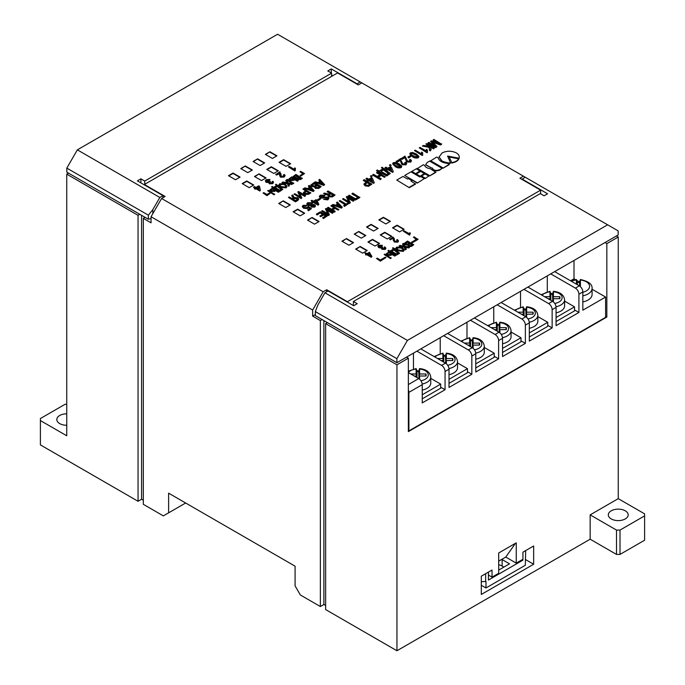 <?xml version="1.0" encoding="UTF-8"?>
<svg xmlns="http://www.w3.org/2000/svg" width="685" height="685" viewBox="0 0 685 685"><rect width="100%" height="100%" fill="white"/><g stroke="black" fill="none" stroke-linecap="round" stroke-linejoin="round"><path stroke-width="1.03" d="M417.216 183.118L424.315 178.614L420.684 176.516L419.854 177.004L410.957 171.867L404.698 175.48L417.216 183.118L424.315 178.614M419.845 176.439L424.28 173.476L420.693 171.404L416.257 173.964L419.845 176.439L424.28 173.476M429.598 175.976L435.857 172.363L430.052 168.604C427.209 168.219 425.411 167.191 424.674 165.496L423.339 164.725L417.071 168.75L429.598 175.976L435.857 171.952M442.947 168.27L449.206 164.657L447.759 163.415C442.399 162.833 439.179 160.975 438.1 157.833L436.688 157.019L430.42 161.043L442.947 168.27L449.206 164.246M451.783 163.013C455.414 162.362 457.777 160.992 458.89 158.903L449.206 157.002L451.783 162.602C455.414 161.96 457.777 160.59 458.89 158.5M380.406 261.173L386.023 257.517L385.321 257.115L380.406 259.957L377.238 258.125L376.536 258.536L380.406 261.173L386.023 257.517M299.962 171.73L303.121 173.562L300.107 175.702L300.809 176.113L304.525 173.562L300.664 171.327L299.962 171.73L302.77 173.759M391.169 258.159L390.459 258.57L384.131 254.512L384.85 254.101L391.169 258.159M395.433 255.291L394.723 255.702L392.103 254.186L390.655 255.025L387.145 254.888L386.212 253.87L389.114 251.643L395.433 255.693L394.723 256.104L392.103 254.597L390.655 255.428L387.145 255.291L386.246 254.058M404.296 249.957L403.422 251.361L397.694 250.796L395.819 248.484M305.63 195.567L304.842 196.021L299.191 192.759L301.854 197.751L301.066 198.205L294.036 194.146L294.824 193.692L300.527 196.98L297.812 191.971L298.6 191.509L305.63 195.567L304.842 196.432L299.499 193.35M301.854 197.751L301.066 198.607L294.036 194.146M300.21 196.8L297.812 191.971M310.725 192.622L308.421 193.949L304.5 193.898L303.344 192.605L305.733 190.653L302.907 189.026L303.695 188.572L310.725 193.033L308.421 194.36L304.5 194.309L303.378 192.81M305.382 190.858L302.907 189.026M321.171 186.594L318.713 188.015L315.254 187.938L314.672 186.5L311.718 186.2L310.75 185.087L314.15 182.535L321.171 186.594L318.713 188.418L315.254 188.349L314.698 186.919M314.698 186.517L314.518 187.193M314.672 186.911L311.718 186.611L310.784 185.284M319.964 181.328L318.885 180.206L319.681 179.342L324.604 184.616L323.8 185.078L314.672 182.236L315.477 181.773L317.866 182.535L320.212 181.182L318.885 179.804M324.604 184.616L323.8 185.481L314.672 182.236M318.465 200.542L317.575 199.626L319.681 198.41L320.571 198.915L318.465 200.542L317.575 199.626M327.661 198.453L327.19 197.974L320.28 198.042L319.313 196.569M325.092 195.225L321.119 195.636L320.434 196.381L321.042 197.16L327.918 197.075L328.868 198.239L327.858 199.463L323.628 199.369L327.087 199.01L327.19 197.571L320.28 197.64L319.278 196.364L320.392 195.156L325.092 195.225L324.313 196.081L321.119 196.038L320.486 196.595M328.843 198.444L327.858 199.874L323.628 199.369M329.879 193.341L327.233 191.817L328.021 190.952L335.051 195.011L332.525 196.467L328.783 196.458L328.046 194.874L323.551 193.538L324.356 193.076L328.646 194.06L330.23 193.144L327.233 191.406M335.051 195.011L332.525 196.869L328.783 196.869L328.046 195.285L323.551 193.538M328.021 194.908L327.884 195.542M339.178 200.945L339.966 200.482L346.216 204.096L348.04 203.034L348.819 203.488L344.461 206.408L343.682 205.551L345.42 204.55L339.178 200.945L345.069 204.755M354.102 200.431L353.314 200.893L347.663 197.631L350.326 202.614L349.538 203.068L342.517 199.018L343.305 198.556L349.007 201.852L346.293 196.835L347.081 196.381L354.102 200.431L353.314 201.296L347.98 198.213M350.326 202.614L349.538 203.479L342.517 199.018M348.682 201.664L346.293 196.835M357.895 197.348L351.996 193.941L352.792 193.084L359.813 197.545L355.421 200.08L348.4 196.021L349.187 195.165L355.438 198.77L358.246 197.143L351.996 193.538M274.642 194.42L273.991 194.797L267.672 190.738L268.323 190.37L274.642 194.42M279.018 191.492L278.375 191.86L275.695 190.319L274.479 191.021L270.729 191.106L269.822 189.985L272.699 187.836L279.018 191.894L278.375 192.271L275.695 190.721L274.479 191.423L270.729 191.509L269.864 190.19M287.024 186.448L286.159 187.87L280.516 187.365L278.821 185.155M302.248 178.083L300.355 179.17L297.042 179.196L296.374 178.006L294.002 177.629L293.111 176.55L295.92 174.427L302.248 178.485L300.355 179.581L297.042 179.598L296.374 178.408L294.002 178.031L293.154 176.756M296.374 178.006L296.357 178.477M371.946 256.498L371.253 257.303L367.057 254.88L365.593 254.914L366.355 254.067L364.934 253.244L365.644 252.833L367.066 253.655L369.412 252.303L371.946 256.498L371.253 256.901L367.057 254.469L365.593 254.503M366.004 254.272L364.934 253.244M273.478 182.433L272.699 183.683L269.291 183.794L268.897 182.57L266.157 182.356L265.36 181.02M270.01 179.496L266.953 180.035L266.414 180.737L266.97 181.482L269.77 181.123L270.421 181.594L270.078 182.904L271.945 182.869L272.031 181.688L272.921 181.268L273.503 182.227L272.699 183.272L269.291 183.383L268.897 182.159L266.157 181.945L265.335 180.814L266.259 179.598L270.01 179.496L269.274 180.412L266.448 180.951M270.421 181.594L270.078 183.306M272.356 182.475L272.031 181.688L271.945 182.869M268.897 182.159L268.777 182.827M279.754 173.442L276.62 175.052L275.807 174.581L279.942 171.789L280.679 175.257M280.841 173.536L280.764 174.452M283.975 175.72L283.513 174.881L284.403 174.452L285.123 175.48L284.164 177.064L280.473 177.175L279.557 175.369M285.097 175.685L284.164 177.064M295.432 168.322L295.269 170.651L294.747 170.95L288.428 166.892L289.233 166.421L294.165 169.272L294.687 167.885L295.432 168.322L295.089 169.709M366.184 182.159L363.367 180.532L364.163 179.667L371.886 184.128L368.65 185.909L365.105 185.481L363.906 184.059L366.535 181.953L363.367 180.121M371.886 184.128L368.65 186.32L365.105 185.883L363.94 184.265M371.39 177.038L370.405 176.062L371.193 175.608L372.186 176.173L371.39 177.038L370.405 176.062M379.961 174.778L376.639 172.868L377.435 172.003L385.167 176.867L384.371 177.329L381.202 175.497L378.385 177.124M385.167 176.465L384.371 176.918L381.202 175.095L378.026 176.918L381.202 178.751L380.406 179.616L372.683 175.154L373.471 174.29L377.135 176.405L380.312 174.572L376.639 172.457M390.313 173.485L386.751 175.951L376.639 170.805L377.332 170L379.122 171.027L383.18 168.681L381.399 167.654L382.093 167.251L390.313 173.485L386.751 175.548L376.639 170.402M382.829 168.887L381.399 167.654M384.764 168.801L384.456 169.383M390.416 166.061L389.423 165.076L390.219 164.623L391.203 165.196L390.416 166.061L389.423 165.076M401.761 166.549L401.119 167.662C398.875 168.21 396.906 167.842 395.219 166.541L392.633 163.843M421.309 153.628L421.652 152.113L422.568 152.635L422.731 155.178L422.217 155.478L414.493 150.606L415.281 150.152L421.284 153.791M422.568 152.635L422.362 153.782M426.044 151.042L426.404 149.364L427.32 149.895L427.483 152.438L426.978 152.729L419.246 147.866L420.042 147.403L426.053 150.828M427.32 149.895L427.123 151.034M434.401 148.037L433.614 148.491L430.146 146.487L431.182 149.416L430.137 150.486L429.247 149.972L429.932 149.313L428.741 146.898L422.414 146.033L423.347 145.494L429.452 146.093L425.882 144.03L426.678 143.576L434.401 148.037L433.614 148.893L430.146 146.898L429.7 147.266M431.148 149.63L430.137 150.897L429.247 149.972M429.932 149.715L428.741 147.309L422.414 146.033M428.741 146.898L428.656 147.515M429.05 146.265L425.882 144.03M437.946 143.045L433.117 140.262L433.913 139.398L441.637 144.261L440.429 144.963L432.158 142.163M441.637 143.859L440.429 144.561L432.158 141.761L436.987 146.539L435.788 147.635L428.065 143.174L428.853 142.317L435.395 146.093L430.557 141.333L434.401 145.511M380.226 234.904L387.256 238.962L391.82 236.325L384.799 232.275L380.226 234.904M390.416 221.323L383.386 217.265L378.822 219.902L385.852 223.952L390.416 221.323M366.526 227L373.556 231.05L378.12 228.422L371.099 224.363L366.526 227M392.522 227.805L399.552 231.864L404.116 229.227L397.086 225.177L392.522 227.805M266.765 169.4L273.794 173.459L278.358 170.822L271.328 166.763L266.765 169.4M257.628 158.851L253.065 161.489L260.094 165.547L264.658 162.91L257.628 158.851L253.416 161.694M253.767 185.018L246.746 180.96L242.173 183.597L249.203 187.656L253.767 185.018M235.503 179.744L240.067 177.107L233.046 173.048L228.473 175.685L235.503 179.744M379.524 243.423L372.503 239.373L367.931 242.002L374.96 246.061L379.524 243.423M245.341 165.95L240.769 168.587L247.799 172.646L252.363 170.008L245.341 165.95L241.12 168.793M283.273 200.833L278.709 203.471L285.731 207.529L290.303 204.892L283.273 200.833L279.06 203.676M346.507 238.56L341.935 241.197L348.965 245.247L353.528 242.618L346.507 238.56L342.286 241.394M286.082 166.361L290.654 163.724L283.624 159.665L279.06 162.302L286.082 166.361M312.077 217.47L307.514 220.099L314.535 224.158L319.107 221.52L312.077 217.47L307.865 220.305M269.924 151.753L265.36 154.39L272.382 158.449L276.954 155.812L269.924 151.753L265.712 154.596M360.207 246.472L355.635 249.1L362.665 253.159L367.228 250.522L360.207 246.472L355.986 249.306M259.041 173.862L254.469 176.499L261.499 180.557L266.063 177.92L259.041 173.862L254.82 176.704M304.705 213.206L297.675 209.148L293.111 211.785L300.133 215.844L304.705 213.206M358.803 231.461L354.231 234.099L361.26 238.149L365.824 235.52L358.803 231.461L354.582 234.296M523.409 176.173L519.898 178.203L540.619 190.165L347.415 301.717L326.694 289.746L323.183 291.776L312.643 310.031L151.051 216.734L161.591 198.487L165.102 196.458L144.381 184.488L337.585 72.944L358.306 84.914L361.817 82.885L523.409 176.173L525.164 177.192L522.004 179.419M161.591 198.487L323.183 291.776M418.903 156.651L418.252 157.764C416.018 158.321 414.048 157.944 412.361 156.642L409.776 153.945M408.748 157.995L407.849 157.07L410.229 155.701L411.12 156.214L408.748 157.995L407.849 157.07M411.454 160.906L410.683 162.131L406.71 161.968L404.929 157.678L402.009 159.365L401.016 158.792L404.981 156.103L407.489 161.095L409.81 161.206L410.255 160.615M410.212 160.812L409.536 159.759L410.426 159.357L411.479 160.718L410.683 162.131M406.693 163.655L405.931 164.88L401.958 164.708L400.177 160.418L397.249 162.114L396.264 161.54L400.22 158.843L402.737 163.843L405.058 163.946L405.503 163.364M405.46 163.552L404.784 162.508L405.674 162.105L406.719 163.458L405.931 164.88M386.597 168.887L385.064 168.005L385.86 167.14L387.736 168.227L390.416 166.686L391.409 167.251L393.284 171.661L392.693 172.003L387.941 169.255L387.145 169.717L386.152 169.144L386.948 168.681L385.064 167.594M393.284 171.661L392.693 172.406L387.941 169.666L387.145 170.12L386.152 169.144M367.571 179.872L366.038 178.982L366.835 178.126L368.718 179.213L371.39 177.663L372.383 178.237L374.267 182.638L373.667 182.981L368.915 180.241L368.119 180.694L367.134 180.121L367.922 179.667L366.038 178.579M374.267 182.638L373.667 183.392L368.915 180.643L368.119 181.105L367.134 180.121M254.769 188.101L253.587 187.416L254.392 186.543L255.933 187.433L258.69 185.84L259.504 186.303L260.394 190.284L259.82 190.61L255.933 188.366L255.12 188.837L254.315 188.366L255.12 187.895L253.587 187.005M260.394 190.284L259.82 191.021L255.933 188.769L255.12 189.24L254.315 188.366M410.358 233.071L409.587 234.767L403.268 231.119L403.979 230.708L408.722 233.439L409.853 232.789L410.358 233.482L409.733 234.056M410.204 233.568L409.587 235.169L403.268 231.119M393.387 238.979L392.993 238.26L390.356 239.784L389.662 239.373L393.036 237.019L394.363 238.774L394.217 240.187M394.354 238.971L394.226 240.341M397.146 241.728L396.726 239.878L397.351 239.527L398.516 240.846L397.797 242.165L394.295 242.036L393.301 239.921M398.49 241.043L397.797 242.165M397.797 241.754L394.295 241.634L393.301 239.519L393.233 240.349M381.322 248.013L378.762 247.67L377.872 246.352M382.427 245.341L379.344 245.555L379.456 246.934L382.016 246.763L382.735 247.165L382.555 248.544L384.585 248.578L384.157 247.216L384.782 246.857L385.929 248.167L385.253 248.998L381.973 248.938L381.365 247.627L378.762 247.268L377.846 246.138L378.608 245.17L382.427 245.341L381.768 246.12L378.856 246.394M382.735 247.165L382.059 248.141M384.585 248.98L384.157 247.216M385.903 248.355L385.253 249.4L381.973 249.34L381.365 248.038M381.365 247.627L381.271 248.227M298.086 180.48L297.436 180.857L294.764 179.316L293.548 180.009L289.798 180.095L288.89 178.982L291.767 176.833L298.086 180.891L297.436 181.26L294.764 179.718L293.548 180.42L289.798 180.506L288.924 179.187M293.711 183.006L293.06 183.383L286.741 179.735L287.383 179.359L293.711 183.417L293.06 183.785L286.835 180.189M287.049 183.109L285.825 180.669L286.63 179.795L288.188 182.895L292.632 183.631L291.836 184.496L288.462 183.854M292.632 183.631L291.836 184.094L288.462 183.443L289.472 185.455L288.659 186.329L287.375 183.76L282.014 182.869L282.811 182.004L286.818 182.647M282.777 189.325L279.857 191.415L271.585 186.799L272.15 186.466L273.615 187.313L276.937 185.395L275.481 184.548L276.046 184.222L282.777 189.325L279.857 191.004L274.265 187.776L273.777 188.058M272.699 187.844L271.585 186.799M276.586 185.592L275.481 184.548M278.23 185.481L278.016 186.012M337.611 203.984L336.532 202.871L337.328 202.006L342.252 207.272L341.455 207.735L332.328 204.892L333.124 204.438L335.513 205.2L337.868 203.839L336.532 202.469M342.252 207.272L341.455 208.146L332.328 204.892M334.006 207.795L331.009 206.065L331.797 205.2L338.827 209.661L338.039 210.115L335.136 208.445L332.679 209.867M338.827 209.259L338.039 209.713L335.136 208.043L332.328 209.661L335.222 211.331L334.434 212.196L327.413 208.137L328.201 207.281L331.549 209.216L334.357 207.589L331.009 205.654M333.201 212.504L332.413 212.958L326.762 209.696L329.425 214.679L328.637 215.141L321.616 211.083L322.404 210.629L328.106 213.917L325.392 208.899L326.18 208.445L333.201 212.504L332.413 213.36L327.079 210.278M329.425 214.679L328.637 215.544L321.616 211.083M327.781 213.729L325.392 208.899M325.486 216.058L323.628 214.987L320.726 216.665L319.946 216.212L322.858 214.131L320.375 212.701L317.078 215.004L316.299 214.148L320.383 211.793L327.413 215.844L323.414 218.558L322.635 217.702L325.837 215.852L323.628 214.987M322.507 214.336L320.375 213.103M318.859 204.353L318.097 205.2L313.43 202.503L312.591 202.991L311.812 202.546L312.651 201.655L311.076 200.739L311.863 200.285L313.447 201.193L316.042 199.695L316.864 200.166L318.859 204.353L318.097 204.798L313.43 202.101L312.591 202.589L311.812 202.135M312.3 201.852L311.076 200.739M315.468 205.988L314.757 207.127L311.358 207.093L310.673 205.748L307.83 205.354L306.863 203.959M310.673 205.346L307.83 204.952L306.837 203.753L307.693 202.691L311.606 202.769L312.369 204.361L314.698 204.755L315.502 205.783L314.757 206.724L311.358 206.682L310.673 205.346L310.596 205.902M309.825 208.677L308.301 207.581L307.599 208.608L303.524 208.24L302.299 206.613M306.88 205.346L303.909 205.774L303.327 206.536L304.208 207.427L307.008 207.649L308.173 206.279L311.469 208.625L308.49 210.338L307.719 209.893L310.134 208.497L308.301 207.178L307.599 208.206L303.524 207.838L302.265 206.416L303.13 205.329L306.88 205.346L306.161 206.168L303.909 206.176L303.378 206.724M311.469 208.625L308.49 210.749L307.719 209.893M309.509 187.356L308.43 186.243L309.226 185.378L314.15 190.644L313.353 191.106L304.226 188.264L305.022 187.801L307.411 188.572L309.766 187.21L308.43 185.84M314.15 190.644L313.353 191.517L304.226 188.264M293.086 197.956L291.776 195.859L292.718 194.908L294.105 197.477L297.658 197.76L298.72 198.984L295.44 201.45L288.419 197.391L289.207 196.938L292.033 198.564L293.266 197.854L291.776 195.456M298.694 199.189L297.821 200.482L295.44 201.852L288.419 197.391M413.774 244.708L411.557 245.983L408.44 245.915L407.917 244.622L405.263 244.348L404.39 243.346L407.447 241.051L413.774 244.708L411.557 246.386L408.44 246.326L407.943 245.042M407.943 244.639L407.789 245.264M407.917 245.025L405.263 244.759L404.424 243.543M403.645 246.086L402.592 244.262L403.456 243.355L404.938 246.24L409.69 247.062L408.851 247.953L405.366 247.294M409.69 247.062L408.851 247.55L405.118 246.848L406.316 249.015L405.537 249.862L404.124 247.139L399.115 246.275L399.963 245.376L403.91 246.138L402.592 243.86M399.509 252.945L396.35 254.769L390.724 251.523L390.03 251.926L387.958 250.65L388.541 250.316L389.979 251.138L393.892 248.878L392.462 248.056L393.019 247.73L395.202 248.929L394.774 249.177L399.509 253.347L396.35 255.171L390.724 251.926L390.167 252.251M389.003 251.703L387.958 250.65M393.541 249.083L392.462 248.056M395.202 248.929L394.945 249.486M266.945 195.662L270.018 193.478L269.316 193.076L266.945 194.446L263.776 192.622L263.074 193.024L266.945 195.662L270.018 193.478M413.423 237.241L416.583 239.065L411.668 242.31L412.37 242.713L417.987 239.467L414.125 236.83L413.423 237.241L416.232 239.27M439.085 157.173L442.125 161.532C446.56 163.098 449.403 163.638 450.653 163.167L447.588 156.06L459.173 158.235L459.258 157.233M447.784 156.497L459.173 158.235M425.676 164.905L432.286 168.382C433.451 170.805 435.917 171.396 439.676 170.154L442.108 168.347L429.589 161.121L427.157 162.516L425.659 164.7L432.286 168.382M425.145 178.537L428.75 176.054L425.12 173.956L421.515 176.036L425.145 178.537L428.75 176.054M415.418 173.887L419.862 170.916L416.232 168.827L411.796 171.387L415.418 173.887L419.862 170.916M411.42 181.302L411.908 180.617L408.32 178.545L407.481 179.025L403.02 176.447L396.752 180.061L409.279 187.699L415.538 184.085L411.068 181.097L411.908 180.617M145.083 217.342L143.328 218.361L143.328 504.323L163.347 515.882L168.621 512.842L168.621 493.166L295.081 566.178L295.081 585.855L300.347 594.974L320.366 606.542L320.366 320.571L312.643 316.11L312.643 310.031M498.697 561.152L505.77 557.068L516.259 563.121L522.938 559.268L522.938 552.17L533.649 545.988L533.649 564.243L525.327 559.439M533.649 564.243L481.307 594.46L481.307 576.205L492.018 570.023L492.018 577.121L498.697 573.268L498.697 552.983L516.259 542.845L516.259 563.121M625.277 510.813A9.932 5.737 180 0 1 628.188 514.872A9.932 5.737 180 0 1 618.255 520.609A9.932 5.737 180 0 1 608.314 514.872A9.932 5.737 180 0 1 614.454 509.571A9.932 5.737 180 0 1 625.277 510.813M66.745 174.144L66.745 435.771L40.398 420.564L40.398 444.899L138.053 501.283L138.053 215.321L66.745 174.144L68.5 173.134M590.153 514.872L618.255 498.646L644.602 513.853L644.602 515.882L620.011 530.079L616.5 530.079L590.153 514.872L590.153 539.206L396.949 650.75L396.949 364.788L408.363 358.195L408.363 431.61L606.833 317.027L606.833 243.612L618.255 237.019L616.423 235.965M618.255 498.646L618.255 237.019M326.694 291.776L326.694 289.746M540.619 193.821L540.619 190.165M396.949 364.788L325.64 323.62L325.64 609.581L396.949 650.75M138.053 215.321L139.817 214.302M151.051 216.734L151.051 222.822L143.328 218.361M327.396 322.601L325.64 323.62M406.539 357.142L408.363 358.195M315.34 314.552L312.643 316.11M320.366 320.571L322.13 319.561M606.833 243.612L605.009 242.558M644.602 515.882L644.602 540.217L620.011 554.413L616.5 554.413L590.153 539.206M325.64 605.523L323.885 604.512L320.366 606.542M143.328 500.264L141.572 499.254L138.053 501.283M168.621 512.842L185.652 503.004M606.833 317.027L605.608 316.316M323.885 604.512L323.885 320.571M141.572 499.254L141.572 215.321M616.5 530.079L616.5 554.413M620.011 530.079L620.011 554.413M40.398 420.564L40.398 418.535L64.989 404.338L66.745 404.338M66.745 425.282A9.932 5.737 180 0 1 56.812 419.545A9.932 5.737 180 0 1 66.745 413.808M492.018 577.121L488.439 575.049M505.77 557.068L515.428 543.325M365.473 235.717L358.803 231.864M304.354 213.412L297.675 209.559L293.463 211.99M265.712 178.126L259.041 174.264M366.877 250.727L360.207 246.874M276.603 156.017L269.924 152.164M318.756 221.726L312.077 217.873M290.303 163.929L283.624 160.067L279.411 162.508M353.177 242.815L346.507 238.962M289.952 205.098L283.273 201.244M252.011 170.214L245.341 166.361M379.173 243.629L372.503 239.776L368.282 242.207M239.716 177.312L233.046 173.459L228.824 175.891M253.416 185.224L246.746 181.362L242.524 183.803M264.307 163.116L257.628 159.262M278.007 171.027L271.328 167.166L267.116 169.606M403.765 229.432L397.086 225.579L392.873 228.011M377.769 228.619L371.099 224.766L366.877 227.197M390.065 221.52L383.386 217.667L379.173 220.099M391.469 236.53L384.799 232.677L380.577 235.109M430.557 141.333L431.43 140.827L439.659 143.627L433.117 139.851M436.987 146.539L435.788 147.635M435.788 147.232L428.065 142.771M429.632 147.052L430.146 146.898M427.483 152.027L426.978 152.729M426.978 152.327L419.246 147.866M422.731 154.776L422.217 155.478M422.217 155.067L414.493 150.606M412.55 152.472L416.317 153.954L418.929 156.463L418.252 157.362C416.018 157.91 414.048 157.541 412.361 156.24L409.75 153.748L410.426 152.841L412.55 152.472M417.37 156.839L417.67 156.052L415.53 154.819L411.317 153.354C410.906 154.305 411.522 155.118 413.149 155.786L417.37 156.839L417.67 156.052L415.53 154.416L411.317 153.354L410.974 153.86M417.37 157.242L417.67 156.463M411.12 156.214L408.748 157.584M410.683 161.728L406.71 161.557L404.929 157.678M404.929 157.267L402.009 159.365M409.81 161.206L409.536 159.759M402.009 158.963L401.016 158.389M405.931 164.477L401.958 164.306L400.177 160.418M400.177 160.016L397.249 162.114M405.058 163.946L404.784 162.508M397.249 161.703L396.264 161.129M395.416 162.371L399.184 163.852L401.787 166.361L401.119 167.251C398.875 167.808 396.906 167.431 395.219 166.138L392.608 163.638L393.284 162.739L395.416 162.371M400.228 166.738L400.528 165.95L394.183 163.253C393.764 164.203 394.38 165.016 396.016 165.684L400.228 166.738L400.528 165.95L398.387 164.306L394.183 163.253L393.841 163.758M400.228 167.14L400.528 166.352M391.203 165.196L390.416 165.65M390.416 167.825L388.729 168.801L391.512 170.402L390.416 167.825L389.08 168.998M391.281 170.274L390.416 168.236M380.706 171.147L386.648 174.572L388.729 173.373L383.48 169.546L380.706 171.147M388.378 173.579L383.48 169.948L381.057 171.344M381.202 178.751L380.406 179.616M380.406 179.213L372.683 174.744M372.186 176.173L371.39 176.636M371.39 178.811L369.712 179.778L372.494 181.388L371.39 178.811L370.063 179.984M372.263 181.26L371.39 179.213M367.425 182.467L365.148 184.171L365.867 185.001L367.854 185.344L370.2 184.068L367.425 182.467L365.199 184.376M369.849 184.274L367.425 182.878M295.081 169.512L294.747 170.95M294.747 170.539L288.428 166.892M284.164 176.653L280.473 176.773L279.548 175.206L279.711 173.262M279.771 173.219L276.62 175.052M280.85 173.725L281.27 176.302L283.444 176.225L283.513 174.881L284.018 175.523M276.62 174.641L275.807 174.178M269.684 182.398L270.078 182.904M258.502 186.885L256.747 187.895L259.024 189.214L258.502 186.885L257.098 188.101M258.921 189.154L258.502 187.288M393.395 238.765L393.301 239.519L392.993 238.26M392.993 237.858L390.356 239.784M394.269 240.05L394.997 241.214L397.146 241.325L396.957 240.418M397.146 241.325L397.557 240.777M390.356 239.373L389.662 238.971M384.585 248.578L384.979 248.073M382.555 248.544L382.538 247.687M378.814 246.189L379.344 245.958M369.472 253.082L367.768 254.058L370.868 255.856L369.472 253.082L368.119 254.263M370.576 255.685L369.472 253.484M298.925 176.91L297.247 177.963L297.607 178.776L300.869 178.031L298.925 176.91L297.247 178.374L297.607 179.179M296.006 175.223L294.336 176.225L294.67 177.261L298.189 176.49L296.006 175.223L294.182 176.816M294.336 176.627L294.67 177.261M300.518 178.237L298.925 177.312M297.838 176.696L296.006 175.634M291.844 177.629L290.577 178.357L290.44 179.718L294.036 178.888L291.844 177.629L289.952 179.299M289.892 179.093L290.44 179.718M293.685 179.093L291.844 178.031M286.818 182.244L285.825 180.258M289.472 185.455L288.659 185.926L287.375 183.76M287.375 183.349L282.014 182.458M279.677 183.717L285.225 184.162L287.041 186.251L286.159 187.459L280.516 186.962L278.804 184.95L279.677 183.717M284.566 184.53L280.413 184.137L279.78 185.01L281.175 186.594L285.422 187.039L286.065 186.114L284.566 184.53L280.413 184.539L279.805 185.224M286.047 186.311L284.566 184.933M274.908 187.407L279.771 190.216L281.475 189.231L277.177 186.097L274.908 187.407M281.15 189.445L277.177 186.5L275.259 187.604M272.776 188.632L271.508 189.368L271.38 190.73L274.968 189.899L272.776 188.632L270.883 190.302M270.823 190.105L271.38 190.73M274.617 190.105L272.776 189.043M274.642 194.018L273.991 194.797M273.991 194.394L267.672 190.738M359.813 197.134L355.421 200.08M355.421 199.677L348.4 195.619M348.819 203.488L344.461 206.408M344.461 206.005L343.682 205.551M338.441 204.404L336.498 205.534L340.916 206.956L338.441 204.404L336.943 205.68M340.342 206.776L338.441 204.815M335.222 211.331L334.434 212.196M334.434 211.793L327.413 207.735M327.413 215.844L323.414 218.558M323.414 218.155L322.635 217.702M320.375 212.701L317.078 215.004M317.078 214.593L316.299 214.148M323.628 214.576L320.726 216.665M320.726 216.254L319.946 215.809M333.133 195.216L331.009 193.992L329.322 194.566L329.476 195.944L331.908 195.927L333.484 195.019L331.009 193.59L328.809 195.148M329.322 194.968L328.868 195.362M327.704 198.239L327.19 197.974M320.571 198.915L318.465 200.14M316.11 200.551L314.227 201.647L317.669 203.633L316.11 200.551L314.578 201.844M317.378 203.471L316.11 200.962M310.99 203.222L308.464 203.548L308.618 204.592L311.11 204.669L310.99 203.222L308.464 203.145L307.967 203.787M311.11 204.669L311.641 204.01M313.978 206.271L313.935 205.132L311.829 205.431L312 206.245L313.978 206.271L313.935 205.132L311.829 205.029L311.418 205.551M308.464 203.548L308.002 204.01M311.598 204.216L310.99 203.633M314.381 205.894L313.935 205.534M320.785 181.748L318.842 182.869L323.26 184.299L320.785 181.748L319.296 183.015M322.686 184.111L320.785 182.15M319.604 186.603L317.386 185.318L315.905 186.174L315.956 187.433L318.105 187.467L319.604 186.603M319.253 186.799L317.386 185.721L315.905 186.174L315.956 187.433M316.607 184.873L314.132 183.443L311.94 185.053L312.574 185.789L315.074 185.755L316.607 184.873M315.905 186.577L315.451 186.979M316.256 185.07L314.132 183.845L311.983 185.267M310.339 187.776L308.396 188.897L312.814 190.327L310.339 187.776L308.841 189.043M312.24 190.147L310.339 188.187M309.158 192.631L306.512 191.106L304.525 192.588L305.27 193.435L307.796 193.418L309.158 192.631M308.807 192.836L306.512 191.509L304.577 192.802M296.99 199.66L296.862 198.213L294.242 198.188L292.812 199.018L295.458 200.542L297.547 199.027M297.487 199.224L296.862 198.616L294.242 198.59L293.163 199.215M412.361 244.708L410.366 243.56L409.039 244.322L409.073 245.461L411.009 245.487L412.361 244.708M412.01 244.913L410.366 243.963L409.039 244.322L409.073 245.461M409.664 243.149L407.438 241.865L405.46 243.321L406.034 243.98L408.277 243.954L409.664 243.149M409.313 243.355L407.438 242.276L405.52 243.526M406.316 249.015L405.537 249.46L404.124 247.139M404.124 246.737L399.115 245.872M397.694 250.385L395.793 248.278L396.701 247.079L402.429 247.645L404.313 249.76L403.422 250.958L397.694 250.796M397.403 247.482L396.812 248.27L398.405 249.974L402.72 250.556L403.319 249.768L401.718 248.056L397.403 247.482L396.838 248.484M401.718 248.056L397.403 247.884M403.285 249.957L401.718 248.467M391.435 251.112L396.358 253.955L398.096 252.945L394.029 249.614L391.435 251.112M397.754 253.142L394.029 250.016L391.786 251.309M391.058 253.989L389.106 252.859L387.753 253.236L387.881 254.486L390.133 254.52L391.409 253.784L389.106 252.457L387.308 253.844M391.169 257.757L390.459 258.57M390.459 258.168L384.131 254.512M300.107 175.3L300.809 175.702L304.525 173.562M263.074 193.024L266.945 195.259M376.536 258.536L380.406 260.762M411.668 241.908L412.37 242.713M412.37 242.31L417.987 239.065M449.206 157.002L451.783 162.602M459.267 157.439L459.173 157.824C459.592 155.992 458.642 154.356 456.338 152.918C451.603 150.657 446.86 150.657 442.125 152.918L439.076 156.976L442.125 161.129C446.56 162.688 449.403 163.235 450.653 162.756L450.653 163.167M430.42 160.641L442.947 167.868M432.286 167.979C433.451 170.394 435.917 170.985 439.676 169.743L439.676 170.154M439.676 169.743L442.108 168.347M417.071 168.339L429.598 175.565M421.515 176.036L425.145 178.134M416.257 173.964L419.845 176.036M411.796 171.387L415.418 173.485M404.698 175.48L417.216 182.715M396.752 180.061L409.279 187.699M409.279 187.296L415.538 183.674M498.697 564.748A10.429 6.019 180 0 1 502.139 566.067L503.903 567.086M498.697 570.091L509.52 563.841L502.139 559.577A10.429 6.019 -0 0 0 501.771 559.371M525.678 550.586L525.327 565.262L485.982 587.97L481.307 585.273M485.982 587.97L485.982 581.479L481.307 581.685M485.631 581.685L485.631 573.705M488.439 572.086L488.439 580.067L522.869 560.184L522.869 559.311M522.869 560.184L522.107 559.748M554.67 271.62L579.33 285.85A4.966 2.868 60 0 1 582.841 291.938L578.911 294.207A4.966 2.868 -120 0 0 575.4 288.128L550.74 273.889M527.904 287.075L552.564 301.306A4.966 2.868 60 0 1 556.074 307.394L552.144 309.663A4.966 2.868 -120 0 0 548.634 303.583L523.965 289.344M501.137 302.522L525.797 316.761A4.966 2.868 60 0 1 529.308 322.849L525.378 325.118A4.966 2.868 -120 0 0 521.859 319.03L497.199 304.799M474.371 317.977L499.031 332.216A4.966 2.868 60 0 1 502.542 338.304L498.612 340.573A4.966 2.868 -120 0 0 495.092 334.485L470.432 320.246M447.605 333.432L472.265 347.672A4.966 2.868 60 0 1 475.775 353.751L471.837 356.029A4.966 2.868 -120 0 0 468.326 349.941L443.666 335.701M420.838 348.888L445.498 363.127A4.966 2.868 60 0 1 449.009 369.206L445.07 371.484A4.966 2.868 -120 0 0 441.56 365.396L416.9 351.157M582.841 291.938L582.841 310.194L605.608 297.05L605.608 317.335L408.894 430.899L408.363 430.6M413.457 368.992L413.457 353.143M440.224 353.537L440.224 337.688M466.99 338.09L466.99 322.241M493.757 322.635L493.757 306.786M520.523 307.18L520.523 291.33M547.298 291.724L547.298 275.875M573.996 260.463L573.996 278.795L570.545 280.781M408.363 372.597L418.723 378.574A4.966 2.868 60 0 1 422.243 384.662L408.894 392.368L408.894 430.899M556.074 307.394L556.074 325.649L578.911 312.463L578.911 294.207M529.308 322.849L529.308 341.096L552.144 327.918L552.144 309.663M502.542 338.304L502.542 356.551L525.378 343.373L525.378 325.118M475.775 353.751L475.775 372.006L498.612 358.829L498.612 340.573M449.009 369.206L449.009 387.462L471.837 374.275L471.837 356.029M422.243 384.662L422.243 402.917L445.07 389.731L445.07 371.484M573.996 278.795L575.443 279.634M576.847 280.448L579.63 282.057M592.08 289.241L605.608 297.05M408.894 392.368A4.966 2.868 -120 0 0 408.363 389.928M445.07 389.731L440.686 387.196M471.837 374.275L467.453 371.741M498.612 358.829L494.219 356.286M525.378 343.373L520.985 340.839M552.144 327.918L547.752 325.384M578.911 312.463L574.518 309.928M414.245 375.996L416.112 375.996L416.112 377.067M418.955 378.548L418.715 371.604A12.912 7.458 180 0 0 416.985 371.604L416.112 369.052L416.112 373.984L410.769 373.984M420.924 380.74A10.429 6.019 0 0 0 428.262 374.592A10.429 6.019 0 0 0 419.588 369.052L419.151 369.6L419.588 369.052L419.588 373.984L425.959 373.984A8.297 4.786 0 0 1 426.079 375.585A8.297 4.786 0 0 1 425.959 375.996L419.588 375.996L419.588 379.199M422.243 394.765L440.686 384.114L430.762 378.385M418.749 371.45L416.694 370.268M422.243 390.116A12.912 7.458 0 0 0 430.762 383.103L430.762 377.015A12.912 7.458 180 0 1 422.2 384.037M422.243 398.816L440.686 388.172L440.686 384.114M418.715 371.604L419.151 369.6M416.548 369.6L416.112 369.052A10.429 6.019 0 0 0 408.363 372.477M416.985 371.604L416.985 377.572M418.92 378.694L419.588 375.996M416.42 377.247L416.112 375.996M416.78 377.452L416.112 373.984M418.715 378.548L419.588 373.984M425.642 375.996L425.959 373.984M580.409 286.673L580.409 279.994L579.964 280.533L580.409 279.994A11.174 6.456 0 0 1 589.52 285.602A11.174 6.456 0 0 1 582.841 292.264M579.527 285.979L579.527 282.537A13.666 7.886 0 0 0 577.309 282.537L577.309 284.686M579.527 282.537L579.964 280.533M582.841 301.914A13.666 7.886 0 0 0 588.081 300.03A13.666 7.886 0 0 0 592.08 294.456L592.08 288.368A13.666 7.886 180 0 1 582.841 295.834M576.873 280.533L577.309 282.537M571.444 281.295A11.174 6.456 0 0 1 576.428 279.994L576.428 284.181M445.721 363.093L445.481 356.149A12.912 7.458 180 0 0 443.752 356.149L442.878 353.597L442.878 358.529L437.535 358.529M441.012 360.541L442.878 360.541L442.878 361.611M449.009 379.31L467.453 368.658L457.529 362.939M445.515 355.994L443.46 354.813M449.009 374.661A12.912 7.458 0 0 0 457.529 367.648L457.529 361.56A12.912 7.458 180 0 1 448.966 368.581M449.009 383.369L467.453 372.717L467.453 368.658M445.481 356.149L445.918 354.145M446.355 363.744L446.355 360.541L452.725 360.541A8.297 4.786 0 0 0 452.845 360.13A8.297 4.786 0 0 0 452.725 358.529L446.355 358.529L446.355 353.597A10.429 6.019 0 0 1 455.028 359.137A10.429 6.019 0 0 1 447.699 365.293M443.752 356.149L443.752 362.117M445.687 363.238L446.355 360.541M443.186 361.791L442.878 360.541M443.315 354.145L442.878 353.597A10.429 6.019 0 0 0 435.069 357.108M443.546 361.997L442.878 358.529M445.481 363.093L446.355 358.529M452.408 360.541L452.725 358.529M472.496 347.637L472.248 340.693A12.912 7.458 180 0 0 470.518 340.693L469.645 338.142L469.645 343.074L464.302 343.074M467.787 345.086L469.645 345.086L469.645 346.156M475.775 363.855L494.219 353.203L484.304 347.483M472.282 340.539L470.227 339.358M475.775 359.205A12.912 7.458 0 0 0 484.304 352.193L484.304 346.105A12.912 7.458 180 0 1 475.733 353.126M475.775 367.913L494.219 357.262L494.219 353.203M472.248 340.693L472.684 338.69M473.121 348.288L473.121 345.086L479.5 345.086A8.297 4.786 0 0 0 479.62 344.675A8.297 4.786 0 0 0 479.5 343.074L473.121 343.074L473.121 338.142A10.429 6.019 0 0 1 481.795 343.682A10.429 6.019 0 0 1 474.465 349.838M470.518 340.693L470.518 346.661M472.453 347.792L473.121 345.086M469.953 346.336L469.645 345.086M470.081 338.69L469.645 338.142A10.429 6.019 0 0 0 461.836 341.652M470.312 346.541L469.645 343.074M472.248 347.637L473.121 343.074M479.175 345.086L479.5 343.074M499.262 332.182L499.014 325.247A12.912 7.458 180 0 0 497.284 325.247L496.411 322.686L496.411 327.627L491.076 327.627M494.553 329.631L496.411 329.631L496.411 330.709M502.542 348.4L520.985 337.756L511.07 332.028M499.048 325.084L496.993 323.902M502.542 343.75A12.912 7.458 0 0 0 511.07 336.737L511.07 330.658A12.912 7.458 180 0 1 502.499 337.679M502.542 352.458L520.985 341.806L520.985 337.756M499.014 325.247L499.451 323.234M499.887 332.833L499.887 329.631L506.266 329.631A8.297 4.786 0 0 0 506.386 329.22A8.297 4.786 0 0 0 506.266 327.627L499.887 327.627L499.887 322.686A10.429 6.019 0 0 1 508.561 328.226A10.429 6.019 0 0 1 501.232 334.383M497.284 325.247L497.284 331.215M499.219 332.336L499.887 329.631M496.719 330.881L496.411 329.631M496.848 323.234L496.411 322.686A10.429 6.019 0 0 0 488.602 326.197M497.079 331.086L496.411 327.627M499.014 332.182L499.887 327.627M505.95 329.631L506.266 327.627M526.029 316.727L525.78 309.791A12.912 7.458 180 0 0 524.059 309.791L523.177 307.231L523.177 312.172L517.843 312.172M521.319 314.175L523.177 314.175L523.177 315.254M529.308 332.944L547.752 322.301L537.836 316.573M525.815 309.637L523.76 308.447M529.308 328.295A12.912 7.458 0 0 0 537.836 321.282L537.836 315.203A12.912 7.458 180 0 1 529.274 322.224M529.308 337.003L547.752 326.351L547.752 322.301M525.78 309.791L526.217 307.779M526.654 317.386L526.654 314.175L533.033 314.175A8.297 4.786 0 0 0 533.153 313.773A8.297 4.786 0 0 0 533.033 312.172L526.654 312.172L526.654 307.231A10.429 6.019 0 0 1 535.327 312.771A10.429 6.019 0 0 1 527.998 318.927M524.059 309.791L524.059 315.759M525.986 316.881L526.654 314.175M523.486 315.434L523.177 314.175M523.614 307.779L523.177 307.231A10.429 6.019 0 0 0 515.368 310.742M523.845 315.639L523.177 312.172M525.78 316.727L526.654 312.172M532.716 314.175L533.033 312.172M552.795 301.28L552.547 294.336A12.912 7.458 180 0 0 550.826 294.336L549.944 291.776L549.944 296.716L544.609 296.716M548.086 298.72L549.944 298.72L549.944 299.799M556.074 317.489L574.518 306.846L564.603 301.117M552.581 294.182L550.534 293M556.074 312.848A12.912 7.458 0 0 0 564.603 305.835L564.603 299.747A12.912 7.458 180 0 1 556.04 306.769M556.074 321.548L574.518 310.904L574.518 306.846M552.547 294.336L552.983 292.324M553.42 301.931L553.42 298.72L559.799 298.72A8.297 4.786 0 0 0 559.919 298.317A8.297 4.786 0 0 0 559.799 296.716L553.42 296.716L553.42 291.776A10.429 6.019 0 0 1 562.094 297.324A10.429 6.019 0 0 1 554.764 303.472M550.826 294.336L550.826 300.304M552.761 301.426L553.42 298.72M550.252 299.979L549.944 298.72M550.389 292.324L549.944 291.776A10.429 6.019 0 0 0 542.143 295.286M550.612 300.184L549.944 296.716M552.547 301.28L553.42 296.716M559.482 298.72L559.799 296.716M353.392 305.57L353.392 301.511L540.268 193.615L544.087 195.816L547.598 193.786L522.004 179.016M315.34 311.589L396.88 358.666L396.88 362.716L315.34 315.639L315.34 311.589L317.908 304.962L324.938 292.786L328.098 290.962L353.691 305.741L357.202 303.712L353.392 301.511M396.88 362.716L618.178 234.946L618.178 230.896L607.646 224.808L407.412 340.411L396.88 358.666M324.938 292.786L407.412 340.411M525.164 177.192L607.646 224.808M140.913 182.895L140.913 178.836L137.402 180.866L162.996 195.645L162.996 197.674M144.732 184.291L144.732 181.045L140.913 178.836M331.608 76.395L331.608 73.149L144.732 181.045M331.309 72.978L331.309 68.92L327.798 70.949L331.608 73.149M152.806 213.694L152.806 209.636L159.836 197.468L162.996 195.645M356.902 84.101L360.062 81.866L361.817 82.885M151.051 218.558L148.354 219.234L148.354 215.176L66.822 168.108L77.354 149.852L277.588 34.25L360.062 81.866M148.354 219.234L66.822 172.158L66.822 168.108M356.902 83.698L331.309 68.92M159.836 197.468L77.354 149.852M152.806 209.636L148.354 215.176M332.662 75.787L331.608 75.179M502.139 566.067L502.139 559.577M575.4 288.128L579.33 285.85M548.634 303.583L552.564 301.306M521.859 319.03L525.797 316.761M495.092 334.485L499.031 332.216M468.326 349.941L472.265 347.672M441.56 365.396L445.498 363.127M408.363 384.559L418.723 378.574M430.762 377.015C430.017 372.075 426.267 369.258 419.503 368.573M416.189 368.573L408.363 371.159M580.323 279.514C588.483 281.287 592.405 284.241 592.08 288.368M576.513 279.514L570.768 280.91M457.529 361.56C456.784 356.62 453.033 353.802 446.278 353.126M442.955 353.126L434.093 356.542M484.304 346.105C483.55 341.164 479.8 338.347 473.044 337.671M469.73 337.671L460.859 341.087M496.497 322.215L487.626 325.632M511.07 330.658C510.316 325.709 506.566 322.9 499.81 322.215M537.836 315.203C537.083 310.254 533.332 307.445 526.577 306.76M523.263 306.76L514.392 310.177M564.603 299.747C563.849 294.798 560.099 291.99 553.343 291.305M550.029 291.305L541.159 294.721"/></g></svg>

